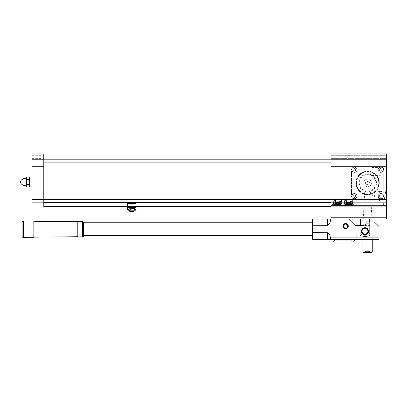 <?xml version="1.0" encoding="UTF-8"?>
<svg xmlns="http://www.w3.org/2000/svg" width="407" height="407" viewBox="0 0 407 407"><rect width="100%" height="100%" fill="white"/><g stroke="black" fill="none" stroke-linecap="round" stroke-linejoin="round"><path stroke-width="0.31" stroke-dasharray="2.04 1.53" d="M367.602 223.728A4.65 0.956 180 0 1 372.252 224.679A4.65 0.956 180 0 1 372.252 224.689A4.65 0.956 180 0 1 367.602 225.646A4.65 0.956 180 0 1 362.952 224.689A4.65 0.956 180 0 1 362.952 224.679A4.65 0.956 180 0 1 367.602 223.728M367.602 191.967A2.93 0.605 180 0 1 370.533 192.562A2.93 0.605 180 0 1 367.602 193.172A2.93 0.605 180 0 1 364.672 192.562A2.93 0.605 180 0 1 367.602 191.967M26.603 176.943L26.211 178.21L26.603 179.477L26.211 185.821L26.603 184.554L26.211 178.21L26.211 185.826L26.211 177.62M367.602 185.007A2.06 2.06 0 0 0 369.663 182.947A2.06 2.06 0 0 0 367.602 180.886A2.06 2.06 0 0 1 369.663 182.947A2.06 2.06 0 0 1 367.602 185.007A2.06 2.06 0 0 1 365.542 182.947A2.06 2.06 0 0 1 367.602 180.886A2.06 2.06 0 0 0 365.542 182.947A2.06 2.06 0 0 0 367.602 185.007A2.06 2.06 0 0 1 365.542 182.947A2.06 2.06 0 0 1 367.602 180.886M367.602 186.757A3.811 3.811 0 0 1 363.792 182.947A3.811 3.811 0 0 1 367.602 179.136A3.811 3.811 0 0 1 371.413 182.947A3.811 3.811 0 0 1 367.602 186.757A3.811 3.811 0 0 1 363.792 182.947A3.811 3.811 0 0 1 367.602 179.136A3.811 3.811 0 0 1 371.413 182.947A3.811 3.811 0 0 1 367.602 186.757M367.602 194.083A11.137 11.137 0 0 0 378.739 182.947A11.137 11.137 0 0 0 367.602 171.81A11.137 11.137 0 0 1 378.739 182.947A11.137 11.137 0 0 1 367.602 194.083A11.137 11.137 0 0 1 356.466 182.947A11.137 11.137 0 0 1 367.602 171.81A11.137 11.137 0 0 0 356.466 182.947A11.137 11.137 0 0 0 367.602 194.083M379.029 182.947A11.427 11.427 0 0 1 367.602 194.373A11.427 11.427 0 0 1 356.176 182.947A11.427 11.427 0 0 1 367.602 171.515A11.427 11.427 0 0 1 379.029 182.947M367.602 194.668A11.722 11.722 0 0 0 379.324 182.947A11.722 11.722 0 0 0 367.602 171.225A11.722 11.722 0 0 1 379.324 182.947A11.722 11.722 0 0 1 367.602 194.668A11.722 11.722 0 0 1 355.881 182.947A11.722 11.722 0 0 1 367.602 171.225A11.722 11.722 0 0 0 355.881 182.947A11.722 11.722 0 0 0 367.602 194.668M380.789 167.211A2.549 2.549 0 0 1 383.338 169.76A2.549 2.549 0 0 1 380.789 172.309A2.549 2.549 0 0 1 378.24 169.76A2.549 2.549 0 0 1 380.789 167.211A2.549 2.549 0 0 1 383.338 169.76A2.549 2.549 0 0 1 380.789 172.309A2.549 2.549 0 0 1 378.24 169.76A2.549 2.549 0 0 1 380.789 167.211M380.789 172.395A2.635 2.635 0 0 1 378.154 169.76A2.635 2.635 0 0 1 380.789 167.119A2.635 2.635 0 0 1 383.425 169.76A2.635 2.635 0 0 1 380.789 172.395A2.635 2.635 0 0 1 378.154 169.76A2.635 2.635 0 0 1 380.789 167.119A2.635 2.635 0 0 1 383.425 169.76A2.635 2.635 0 0 1 380.789 172.395M380.789 193.584A2.549 2.549 0 0 1 383.338 196.133A2.549 2.549 0 0 1 380.789 198.682A2.549 2.549 0 0 1 378.24 196.133A2.549 2.549 0 0 1 380.789 193.584A2.549 2.549 0 0 1 383.338 196.133A2.549 2.549 0 0 1 380.789 198.682A2.549 2.549 0 0 1 378.24 196.133A2.549 2.549 0 0 1 380.789 193.584M380.789 198.769A2.635 2.635 0 0 1 378.154 196.133A2.635 2.635 0 0 1 380.789 193.493A2.635 2.635 0 0 1 383.425 196.133A2.635 2.635 0 0 1 380.789 198.769A2.635 2.635 0 0 1 378.154 196.133A2.635 2.635 0 0 1 380.789 193.493A2.635 2.635 0 0 1 383.425 196.133A2.635 2.635 0 0 1 380.789 198.769M354.416 167.211A2.549 2.549 0 0 1 356.964 169.76A2.549 2.549 0 0 1 354.416 172.309A2.549 2.549 0 0 1 351.867 169.76A2.549 2.549 0 0 1 354.416 167.211A2.549 2.549 0 0 1 356.964 169.76A2.549 2.549 0 0 1 354.416 172.309A2.549 2.549 0 0 1 351.867 169.76A2.549 2.549 0 0 1 354.416 167.211M354.416 172.395A2.635 2.635 0 0 1 351.78 169.76A2.635 2.635 0 0 1 354.416 167.119A2.635 2.635 0 0 1 357.051 169.76A2.635 2.635 0 0 1 354.416 172.395A2.635 2.635 0 0 1 351.78 169.76A2.635 2.635 0 0 1 354.416 167.119A2.635 2.635 0 0 1 357.051 169.76A2.635 2.635 0 0 1 354.416 172.395M354.416 193.584A2.549 2.549 0 0 1 356.964 196.133A2.549 2.549 0 0 1 354.416 198.682A2.549 2.549 0 0 1 351.867 196.133A2.549 2.549 0 0 1 354.416 193.584A2.549 2.549 0 0 1 356.964 196.133A2.549 2.549 0 0 1 354.416 198.682A2.549 2.549 0 0 1 351.867 196.133A2.549 2.549 0 0 1 354.416 193.584M354.416 198.769A2.635 2.635 0 0 1 351.78 196.133A2.635 2.635 0 0 1 354.416 193.493A2.635 2.635 0 0 1 357.051 196.133A2.635 2.635 0 0 1 354.416 198.769A2.635 2.635 0 0 1 351.78 196.133A2.635 2.635 0 0 1 354.416 193.493A2.635 2.635 0 0 1 357.051 196.133A2.635 2.635 0 0 1 354.416 198.769M379.583 191.249L378.022 200.086L379.583 191.249L385.577 192.124L383.954 201.312L385.577 192.124M378.022 200.086L383.954 201.312M378.078 199.786L374.008 199.069L375.458 190.832L372.257 194.515L374.008 199.069L375.458 190.832L379.528 191.549L378.078 199.786L379.528 191.549M386.65 206.273L386.65 187.825L386.65 206.273L383.185 205.662L386.34 187.775L383.185 205.662M386.65 187.825L386.34 187.775M131.705 211.37L130.24 211.37L131.705 211.37M131.705 207.855L130.24 207.855L131.705 207.855M127.895 210.2L135.516 210.2M135.516 207.27L132.875 207.27L132.875 206.68L132.875 207.27L131.705 207.27L134.341 207.27L130.535 207.27L130.535 206.68L136.101 206.68L130.535 206.68L130.535 207.27L127.895 207.27M136.101 203.459L131.705 204.35L127.767 203.459L135.643 203.459M386.65 171.515L386.65 167.119L386.65 171.515M371.998 171.515L371.998 175.458L371.998 171.515M386.65 213.08L386.65 211.905L386.65 213.08M380.789 213.08L380.789 211.905L380.789 213.08M331.853 240.038L334.783 240.038L331.853 240.038M351.78 240.038L354.711 240.038L351.78 240.038M29.726 177.62L29.726 186.411M32.072 182.015L32.072 186.121L32.072 182.015M367.897 231.247A2.93 2.93 0 0 1 364.967 234.178A2.93 2.93 0 0 1 362.037 231.247A2.93 2.93 0 0 1 364.967 228.317A2.93 2.93 0 0 1 367.897 231.247M361.447 231.247A3.515 3.515 0 0 0 364.967 234.763A3.515 3.515 0 0 0 368.483 231.247A3.515 3.515 0 0 0 364.967 227.732A3.515 3.515 0 0 0 361.447 231.247A3.515 3.515 0 0 0 364.967 234.763A3.515 3.515 0 0 0 368.483 231.247A3.515 3.515 0 0 0 364.967 227.732A3.515 3.515 0 0 0 361.447 231.247A3.515 3.515 0 0 0 364.967 234.763A3.515 3.515 0 0 0 368.483 231.247A3.515 3.515 0 0 0 364.967 227.732A3.515 3.515 0 0 0 361.447 231.247M347.675 226.144A2.05 2.05 0 0 1 345.624 228.195A2.05 2.05 0 0 1 343.574 226.144A2.05 2.05 0 0 1 345.624 224.089A2.05 2.05 0 0 1 347.675 226.144M342.989 226.144A2.635 2.635 0 0 0 345.624 228.78A2.635 2.635 0 0 0 348.26 226.144A2.635 2.635 0 0 0 345.624 223.504A2.635 2.635 0 0 0 342.989 226.144A2.635 2.635 0 0 0 345.624 228.78A2.635 2.635 0 0 0 348.26 226.144A2.635 2.635 0 0 0 345.624 223.504A2.635 2.635 0 0 0 342.989 226.144A2.635 2.635 0 0 0 345.624 228.78A2.635 2.635 0 0 0 348.26 226.144A2.635 2.635 0 0 0 345.624 223.504A2.635 2.635 0 0 0 342.989 226.144M77.788 221.667L77.788 236.726L77.788 221.667M33.832 221.25L33.832 237.144L33.832 221.25M83.649 229.197L83.649 222.751M312.22 229.197L312.22 235.643L312.22 229.197M363.838 236.523L366.091 236.523L363.838 236.523A7.713 7.713 0 0 1 360.276 235.348L360.276 233.593L360.276 235.348M366.091 236.523A7.713 7.713 0 0 0 369.653 235.348L369.653 233.593C366.524 235.928 363.395 235.928 360.276 233.593C363.405 235.928 366.534 235.928 369.653 233.593L369.653 221.871L366.137 221.871L366.137 222.456A2.93 2.93 0 0 1 363.207 225.386L355.972 225.386A2.345 2.345 0 0 1 354.314 224.7L348.555 218.941L330.972 218.941L352.07 218.941L348.555 218.941L352.07 222.456L352.07 235.058L352.07 222.456L354.314 224.7L348.555 218.941M337.418 199.893A3.225 1.104 180 0 1 340.644 200.997A3.225 1.104 180 0 1 337.418 202.096A3.225 1.104 180 0 1 334.198 200.997A3.225 1.104 180 0 1 337.418 199.893M348.555 199.893A3.225 1.104 180 0 1 351.78 200.997A3.225 1.104 180 0 1 348.555 202.096A3.225 1.104 180 0 1 345.329 200.997A3.225 1.104 180 0 1 348.555 199.893M337.418 202.498A4.396 1.506 180 0 0 341.814 200.997A4.396 1.506 180 0 0 337.418 199.491A4.396 1.506 180 0 0 333.023 200.997A4.396 1.506 180 0 0 337.418 202.498M348.555 202.498A4.396 1.506 180 0 0 352.95 200.997A4.396 1.506 180 0 0 348.555 199.491A4.396 1.506 180 0 0 344.159 200.997A4.396 1.506 180 0 0 348.555 202.498M337.418 202.676L335.51 202.834A4.691 1.603 0 0 0 332.733 204.299A4.691 1.603 0 0 0 335.51 205.764A4.691 1.603 0 0 0 337.418 205.901A4.691 1.603 180 0 0 339.326 205.764A4.691 1.603 0 0 0 342.109 204.299A4.691 1.603 0 0 0 339.326 202.834L337.418 202.676M337.418 199.394A4.691 1.603 0 0 0 332.733 200.997A4.691 1.603 0 0 0 337.418 202.6A4.691 1.603 0 0 0 342.109 200.997A4.691 1.603 0 0 0 337.418 199.394A4.691 1.603 180 0 0 332.733 200.997A4.691 1.603 180 0 0 337.418 202.6A4.691 1.603 180 0 0 342.109 200.997A4.691 1.603 180 0 0 337.418 199.394M348.555 202.676L346.647 202.834A4.691 1.603 0 0 0 343.864 204.299A4.691 1.603 0 0 0 346.647 205.764A4.691 1.603 0 0 0 348.555 205.901A4.691 1.603 180 0 0 350.463 205.764A4.691 1.603 0 0 0 353.245 204.299A4.691 1.603 0 0 0 350.463 202.834L348.555 202.676M348.555 199.394A4.691 1.603 0 0 0 343.864 200.997A4.691 1.603 0 0 0 348.555 202.6A4.691 1.603 0 0 0 353.245 200.997A4.691 1.603 0 0 0 348.555 199.394A4.691 1.603 180 0 0 343.864 200.997A4.691 1.603 180 0 0 348.555 202.6A4.691 1.603 180 0 0 353.245 200.997A4.691 1.603 180 0 0 348.555 199.394M330.306 218.941L330.387 220.004L330.387 218.941L330.972 218.941L330.972 205.764L335.51 205.764A4.691 1.603 180 0 0 337.418 205.901A4.691 1.603 0 0 0 339.326 205.764L346.647 205.764A4.691 1.603 180 0 0 348.555 205.901A4.691 1.603 0 0 0 350.463 205.764L386.65 205.764L386.65 153.932L386.65 155.108L386.65 153.932L330.972 153.932L330.972 155.108L330.972 153.932L386.65 153.932L330.972 153.932L330.972 158.038L386.65 158.038M362.896 199.064L364.209 199.064L362.896 199.064L362.896 198.769L362.896 199.064M373.463 199.064L369.363 199.064L373.463 199.064L373.463 198.769L373.463 199.064L373.463 198.769L369.363 198.769L373.463 198.769L373.463 199.064M365.842 199.064L361.742 199.064L365.842 199.064L365.842 198.769L359.396 199.064L361.742 199.064L361.742 198.769L365.842 198.769L365.842 199.064M380.789 199.064L354.416 199.064A2.93 2.93 0 0 1 351.485 196.133L351.485 169.76A2.93 2.93 0 0 1 354.416 166.829L380.789 166.829A2.93 2.93 0 0 1 383.72 169.76L383.72 196.133A2.93 2.93 0 0 1 380.789 199.064L354.416 199.064A2.93 2.93 0 0 1 351.485 196.133L351.485 169.76A2.93 2.93 0 0 1 354.416 166.829L380.789 166.829A2.93 2.93 0 0 1 383.72 169.76L383.72 196.133A2.93 2.93 0 0 1 380.789 199.064M371.703 199.064L372.68 199.064L370.731 199.064L371.703 199.064L371.703 198.769L371.733 199.064M330.972 205.764L330.972 158.038M131.705 207.27L129.07 207.27L131.705 207.27M330.972 206.608L330.972 162.139L330.972 206.68L43.793 206.608L43.793 202.559L43.793 206.68L330.972 206.68M127.31 206.68L130.535 206.68L127.31 206.68M331.557 239.453L331.557 240.038L355.001 240.038L355.001 239.453L331.557 239.453L355.001 239.453M379.029 237.108L379.029 226.557L379.029 239.453L379.029 237.108L330.27 237.108C330.036 235.098 329.1 233.633 327.457 232.712L312.805 232.712L312.805 239.453L379.029 239.453L356.761 239.453L356.761 235.058L352.07 235.058L356.761 235.058L356.761 239.453L379.029 239.453L379.029 226.557L374.343 221.871L366.137 221.871L366.137 222.456L366.137 221.871L369.653 221.871L369.653 218.941L360.276 218.941L369.653 218.941M32.072 158.038L43.793 158.038L43.793 153.932L32.072 153.932L43.793 153.932L43.793 155.693L43.793 153.932L32.072 153.932L32.072 206.975L43.793 206.975L43.793 162.139L43.793 199.532L386.65 199.532M32.072 155.108L32.072 155.693L32.072 155.108L43.793 155.108L32.072 155.108M312.301 219.225L312.301 239.168M312.22 232.616L312.805 232.712L312.805 218.941L327.457 218.941L327.457 225.682L312.22 225.778M327.457 225.682L329.67 223.25M329.96 222.497L330.209 221.591M329.889 218.941L328.546 218.941M330.972 218.941L386.65 218.941L386.65 205.764M352.07 218.941L352.07 222.456M369.653 221.871L374.343 221.871L379.029 226.557L374.343 221.871L369.653 221.871L369.653 235.348M360.276 225.386L360.276 233.593L360.276 225.386L355.972 225.386L363.207 225.386A2.93 2.93 0 0 0 366.137 222.456A2.93 2.93 0 0 1 363.207 225.386L360.276 225.386L360.276 218.941M354.314 224.7A2.345 2.345 0 0 0 355.972 225.386M330.972 159.208L330.972 158.623L330.972 159.208L330.972 158.623L330.972 159.208L330.972 158.623L330.972 159.208L330.972 158.623L330.972 159.208L330.972 158.623L330.972 159.208L330.972 158.623L330.972 159.208L330.972 158.623L330.972 159.208L330.972 158.623L330.972 159.208L386.65 159.208L386.65 158.623L386.65 159.208L386.65 158.623L386.65 159.208L386.65 158.623L386.65 159.208L386.65 158.623L386.65 159.208L386.65 158.623L386.65 159.208L386.65 158.623L386.65 159.208L386.65 158.623L386.65 159.208L386.65 158.623L386.65 159.208L330.972 159.208L386.65 159.208M330.972 155.693L330.972 155.108L330.972 155.693L386.65 155.693L386.65 155.108L386.65 155.693L330.972 155.693M330.972 159.793L330.972 162.139L330.972 159.793L43.793 159.793L43.793 162.139L43.793 159.793M346.647 205.764L350.463 205.764M335.51 205.764L339.326 205.764M43.793 158.038L43.793 199.532L32.072 199.532M43.793 159.208L43.793 158.623L43.793 159.208L43.793 158.623L43.793 159.208L43.793 158.623L43.793 159.208L43.793 158.623L43.793 159.208L32.072 159.208M32.072 155.693L43.793 155.693L32.072 155.693M345.848 200.997L347.202 201.796L349.908 201.796L351.261 200.997L349.908 200.193L347.202 200.193L345.848 200.997L345.848 203.749M347.202 200.193L347.202 201.796M349.908 200.193L349.908 201.796M351.261 200.997L351.261 203.749M334.712 200.997L336.065 201.796L338.772 201.796L340.125 200.997L338.772 200.193L336.065 200.193L334.712 200.997L334.712 203.749M336.065 200.193L336.065 201.796M338.772 200.193L338.772 201.796M340.125 200.997L340.125 203.749M330.387 218.941L330.387 220.004M330.27 237.108L330.326 237.546M330.362 237.988L330.372 238.385M330.377 238.767L330.372 239.046M83.649 235.653L83.649 222.736M77.788 236.869L77.788 221.52M33.832 237.291L33.832 221.103M22.11 236.218L22.11 222.176M129.655 210.2L130.388 210.2L129.655 210.2L129.655 208.44L130.388 208.44L129.655 208.44L129.655 210.2M131.268 210.2L130.388 210.2L132.143 210.2L131.268 210.2L131.268 208.44L130.388 208.44L131.268 208.44L131.268 210.2L131.268 208.44L132.143 208.44L131.268 208.44L131.268 210.2M133.023 210.2L132.143 210.2L133.755 210.2L133.023 210.2L133.023 208.44L132.143 208.44L132.143 210.2L132.143 208.44L133.755 208.44L133.023 208.44L133.023 210.2M131.705 210.2L129.07 210.2L131.705 210.2M133.755 208.44L133.755 210.2L133.755 208.44M132.143 208.44L132.143 210.2L132.143 208.44M29.335 176.943L29.726 178.21L29.335 179.477L29.726 182.015L29.335 184.554L29.726 185.821L29.335 187.093M26.211 186.411L26.211 185.821L26.603 187.093M26.603 179.477L29.335 179.477M26.603 184.554L29.335 184.554M127.767 203.459L127.31 203.459M129.747 211.37L133.664 211.37M355.586 196.81L354.416 197.487L353.245 196.81L353.245 195.457L354.416 194.78L355.586 195.457L355.586 196.81L354.416 197.487L353.245 196.81L353.245 195.457L354.416 194.78L355.586 195.457L355.586 196.81M355.586 170.436L354.416 171.113L353.245 170.436L353.245 169.083L354.416 168.406L355.586 169.083L355.586 170.436L354.416 171.113L353.245 170.436L353.245 169.083L354.416 168.406L355.586 169.083L355.586 170.436M381.959 196.81L380.789 197.487L379.619 196.81L379.619 195.457L380.789 194.78L381.959 195.457L381.959 196.81L380.789 197.487L379.619 196.81L379.619 195.457L380.789 194.78L381.959 195.457L381.959 196.81M381.959 170.436L380.789 171.113L379.619 170.436L379.619 169.083L380.789 168.406L381.959 169.083L381.959 170.436L380.789 171.113L379.619 170.436L379.619 169.083L380.789 168.406L381.959 169.083L381.959 170.436M361.742 198.769L361.742 199.064L361.742 198.769L359.396 198.769L361.742 198.769M359.396 198.769L359.396 199.064M359.646 198.769L361.564 198.769L359.646 198.769L359.646 199.064L361.564 199.064L359.646 199.064M365.669 198.769L361.564 198.769L365.669 198.769L365.669 199.064L361.564 199.064L365.669 199.064L365.669 198.769M361.564 198.769L361.564 199.064L361.564 198.769M369.363 198.769L369.363 199.064L369.363 198.769M375.809 198.769L373.463 198.769L375.809 198.769L375.809 199.064M369.536 198.769L373.641 198.769L369.536 198.769L369.536 199.064L373.641 199.064L369.536 199.064L369.536 198.769M375.559 198.769L373.641 198.769L375.559 198.769L375.559 199.064L373.641 199.064L375.559 199.064M373.641 198.769L373.641 199.064L373.641 198.769M363.772 198.769L362.896 198.769L363.772 198.769L363.772 199.064M364.184 198.769L364.184 199.064M363.456 198.769L363.08 199.064L364 199.064L363.461 199.064L363.461 198.769L364 198.769L363.08 198.769L363.456 199.064M364.209 198.769L364.209 199.064M363.98 198.769L363.98 199.064M363.227 198.769L363.227 199.064M363.08 198.769L363.08 199.064L363.08 198.769M364 198.769L364 199.064M371.733 198.769L372.68 198.769L372.68 199.064M372.68 198.769L372.476 199.064M372.476 198.769L372.176 199.064M372.176 198.769L371.245 198.769L371.245 199.064M371.245 198.769L370.935 199.064M370.935 198.769L370.731 199.064M370.731 198.769L371.703 198.769M371.347 198.769L372.079 198.769L371.347 198.769L371.347 199.064L372.079 199.064L371.347 199.064M372.079 198.769L372.079 199.064M371.718 198.769L371.718 199.064M372.252 251.643A4.65 0.956 0 0 0 367.602 250.687A4.65 0.956 0 0 0 362.952 251.643M367.602 251.378A4.065 0.839 180 0 1 371.667 252.218A4.065 0.839 180 0 1 367.602 253.052A4.065 0.839 180 0 1 363.537 252.218A4.065 0.839 180 0 1 367.602 251.378M367.602 181.471A1.475 1.475 0 0 1 369.078 182.947A1.475 1.475 0 0 1 367.602 184.417A1.475 1.475 0 0 1 366.127 182.947A1.475 1.475 0 0 1 367.602 181.471M367.602 191.259A8.318 8.318 0 0 0 375.92 182.947A8.318 8.318 0 0 0 367.602 174.628A8.318 8.318 0 0 0 359.284 182.947A8.318 8.318 0 0 0 367.602 191.259M367.602 191.834A8.888 8.888 0 0 0 376.49 182.947A8.888 8.888 0 0 0 367.602 174.059A8.888 8.888 0 0 0 358.715 182.947A8.888 8.888 0 0 0 367.602 191.834M136.101 209.61L134.341 209.61M337.418 204.853A3.225 1.104 0 0 0 340.644 203.749A3.225 1.104 0 0 0 337.418 202.645A3.225 1.104 0 0 0 334.198 203.749A3.225 1.104 0 0 0 337.418 204.853M337.418 203.398A2.635 0.9 180 0 1 340.059 204.299A2.635 0.9 180 0 1 337.418 205.204A2.635 0.9 180 0 1 334.783 204.299A2.635 0.9 180 0 1 337.418 203.398M348.555 204.853A3.225 1.104 0 0 0 351.78 203.749A3.225 1.104 0 0 0 348.555 202.645A3.225 1.104 0 0 0 345.329 203.749A3.225 1.104 0 0 0 348.555 204.853M348.555 203.398A2.635 0.9 180 0 1 351.19 204.299A2.635 0.9 180 0 1 348.555 205.204A2.635 0.9 180 0 1 345.919 204.299A2.635 0.9 180 0 1 348.555 203.398M348.555 201.694A4.396 1.506 0 0 1 352.95 203.2A4.396 1.506 0 0 1 348.555 204.701A4.396 1.506 0 0 1 344.159 203.2A4.396 1.506 0 0 1 348.555 201.694M352.05 203.23A3.811 1.302 180 0 0 348.555 202.447A3.811 1.302 180 0 0 345.06 203.23M337.418 201.694A4.396 1.506 0 0 1 341.814 203.2A4.396 1.506 0 0 1 337.418 204.701A4.396 1.506 0 0 1 333.023 203.2A4.396 1.506 0 0 1 337.418 201.694M340.913 203.23A3.811 1.302 180 0 0 337.418 202.447A3.811 1.302 180 0 0 333.923 203.23M330.972 166.244L386.65 166.244M127.31 206.608L136.101 206.608M129.07 209.61L127.31 209.61M339.326 202.834L346.647 202.834M330.972 202.834L335.51 202.834M350.463 202.834L386.65 202.834M330.972 155.108L386.65 155.108L330.972 155.108M330.972 206.868L386.65 206.868M330.972 217.765L386.65 217.765M43.793 162.139L330.972 162.139M43.793 202.559L330.972 202.559M32.072 166.244L43.793 166.244M32.072 202.834L43.793 202.834M32.072 206.904L43.793 206.904M327.457 232.712L327.457 239.453M82.484 236.828L82.484 221.566M23.291 237.388L23.291 221.001M130.388 208.44L130.388 210.2L130.388 208.44M363.303 198.769L363.303 199.064M372.252 239.453L372.1 221.871M370.533 192.562L371.947 218.941M364.672 192.562L362.952 224.679L362.952 239.453M130.24 207.855L130.24 211.37M371.998 167.577L386.65 167.119M380.789 211.905L386.65 211.905M340.644 200.997L340.644 203.749C340.69 204.675 339.616 205.174 337.418 205.24C335.164 205.108 334.091 204.614 334.198 203.749L334.198 200.997M351.78 200.997L351.78 203.749C351.826 204.675 350.753 205.174 348.555 205.24C346.301 205.108 345.222 204.614 345.329 203.749L345.329 200.997M352.95 200.997L352.849 203.653M341.814 200.997L341.712 203.653M332.733 200.997L332.733 204.299L332.733 200.997M343.864 200.997L343.864 204.299L343.864 200.997M330.972 158.623L386.65 158.623L330.972 158.623M32.072 158.623L43.793 158.623L32.072 158.623M353.245 200.997L353.245 204.299L353.245 200.997M342.109 200.997L342.109 204.299L342.109 200.997M344.261 203.653L344.159 200.997M333.13 203.653L333.023 200.997M333.17 241.219L333.465 241.219M380.789 214.25L386.65 214.25M371.998 175.458L386.65 175.91M133.17 207.855L133.17 211.37"/><path stroke-width="0.61" d="M26.211 178.2L26.603 179.477L26.211 182.015L26.211 178.21L26.603 176.943L26.211 178.205C22.95 178.429 20.996 179.696 20.35 182.015C20.996 184.335 22.95 185.607 26.211 185.826L26.603 187.093L29.335 187.093L29.726 185.821L29.726 177.62L29.335 176.943L29.726 178.21L29.335 179.477L29.726 182.015L29.335 184.554L29.726 185.836M134.341 209.61L136.101 209.61L135.516 210.2L134.341 210.2L133.664 211.37L129.747 211.37L129.07 210.2L134.341 210.2L134.341 207.27M43.793 206.68L127.31 206.68L127.31 203.459L136.101 203.459L136.101 206.68L330.972 206.68M129.07 209.61L127.31 209.61L127.31 206.68L136.101 206.68L136.101 209.61M135.516 206.68L135.516 207.27L127.895 207.27L127.895 206.68M333.17 241.219L333.465 241.219A1.328 1.328 0 0 1 333.318 241.209A1.328 1.328 0 0 1 331.853 240.038M333.465 241.219A1.328 1.328 0 0 0 334.783 240.038M354.711 240.038A1.328 1.328 0 0 1 353.388 241.219L353.098 241.219L353.388 241.219A1.328 1.328 0 0 1 353.245 241.209A1.328 1.328 0 0 1 351.78 240.038M362.037 231.247A2.93 2.93 0 0 0 364.967 234.178A2.93 2.93 0 0 0 367.897 231.247A2.93 2.93 0 0 0 364.967 228.317A2.93 2.93 0 0 0 362.037 231.247M368.483 231.247A3.515 3.515 0 0 1 364.967 234.763A3.515 3.515 0 0 1 361.447 231.247A3.515 3.515 0 0 1 364.967 227.732A3.515 3.515 0 0 1 368.483 231.247M343.574 226.144A2.05 2.05 0 0 0 345.624 228.195A2.05 2.05 0 0 0 347.675 226.144A2.05 2.05 0 0 0 345.624 224.089A2.05 2.05 0 0 0 343.574 226.144M348.26 226.144A2.635 2.635 0 0 1 345.624 228.78A2.635 2.635 0 0 1 342.989 226.144A2.635 2.635 0 0 1 345.624 223.504A2.635 2.635 0 0 1 348.26 226.144M23.291 221.001A1.17 1.17 0 0 0 22.11 222.176L22.11 236.218A1.17 1.17 0 0 0 23.291 237.388L33.832 237.291L33.832 221.103L23.291 221.001L23.291 237.388M77.788 221.667L33.832 221.25M77.788 236.726L33.832 237.144M83.649 235.653L83.649 222.736A1.17 1.17 0 0 0 82.484 221.566L77.788 221.52L77.788 236.869L82.484 236.828A1.17 1.17 0 0 0 83.649 235.653L312.22 235.643M335.51 202.834A4.691 1.603 180 0 0 332.733 204.299A4.691 1.603 180 0 0 335.51 205.764L339.326 205.764A4.691 1.603 180 0 0 342.109 204.299A4.691 1.603 180 0 0 339.326 202.834L330.972 202.834L330.972 218.941L386.65 218.941L386.65 159.208L330.972 159.208L330.972 202.834M346.647 202.834A4.691 1.603 180 0 0 343.864 204.299A4.691 1.603 180 0 0 346.647 205.764L350.463 205.764A4.691 1.603 180 0 0 353.245 204.299A4.691 1.603 180 0 0 350.463 202.834L339.326 202.834M355.001 239.453L355.001 240.038L331.557 240.038L331.557 239.453M348.555 218.941L354.314 224.7A2.345 2.345 0 0 0 355.972 225.386L363.207 225.386A2.93 2.93 0 0 0 366.137 222.456L366.137 221.871L374.343 221.871L379.029 226.557L379.029 239.453L312.805 239.453L312.22 238.868L312.22 219.526L312.805 218.941L312.22 219.526M32.072 206.904L43.793 206.904L32.072 206.975L32.072 153.932L43.793 153.932L43.793 199.532L386.65 199.532M312.22 225.778L327.457 225.682L327.457 218.941L312.805 218.941L312.805 239.453L312.22 238.868M327.457 239.453L327.457 232.712L312.22 232.616M327.457 232.712C329.1 233.628 330.036 235.093 330.27 237.108L379.029 237.108M330.209 221.591L330.387 218.941L330.972 218.941M330.387 220.004C330.423 222.532 329.446 224.425 327.457 225.682M329.67 223.25L329.96 222.497M328.546 218.941L330.387 218.941M330.306 218.941L329.889 218.941M352.07 218.941L352.07 222.456M355.972 225.386A2.345 2.345 0 0 1 354.314 224.7M369.653 221.871L369.653 218.941M360.276 225.386L360.276 218.941M330.972 158.038L386.65 158.038L386.65 153.932L330.972 153.932L330.972 159.208M386.65 158.038L386.65 159.208M43.793 159.793L330.972 159.793M43.793 206.904L43.793 199.532L32.072 199.532M32.072 159.208L43.793 159.208M347.202 202.945L345.848 203.749L347.202 204.553L349.908 204.553L351.261 203.749L349.908 202.945L347.202 202.945L347.202 204.553M336.065 202.945L334.712 203.749L336.065 204.553L338.772 204.553L340.125 203.749L338.772 202.945L336.065 202.945L336.065 204.553M349.908 202.945L349.908 204.553M338.772 202.945L338.772 204.553M330.326 237.546L330.362 237.988M330.372 238.385L330.377 238.767M330.372 239.046L330.27 237.108M83.649 229.197L83.649 222.751L312.22 222.751M129.07 207.27L129.07 210.2L127.895 210.2L127.31 209.61M29.335 187.093L29.726 185.821M26.211 185.821L26.603 184.554L26.211 182.015L26.211 185.821L26.603 187.093M26.603 176.943L29.335 176.943M26.603 179.477L29.335 179.477M26.603 184.554L29.335 184.554M367.602 252.599A4.65 0.956 0 0 0 372.252 251.643C371.901 252.025 372.904 252.889 367.602 253.068C363.782 252.747 362.23 252.269 362.952 251.643A4.65 0.956 0 0 0 367.602 252.599M82.484 221.566L82.484 236.828M345.06 203.23A3.811 1.302 180 0 0 348.555 205.052A3.811 1.302 180 0 0 352.05 203.23M333.923 203.23A3.811 1.302 180 0 0 337.418 205.052A3.811 1.302 180 0 0 340.913 203.23M43.793 202.559L330.972 202.559M43.793 206.608L127.31 206.608M136.101 206.608L330.972 206.608M339.326 205.764L346.647 205.764M350.463 205.764L386.65 205.764M350.463 202.834L386.65 202.834M330.972 217.765L386.65 217.765M330.972 206.868L386.65 206.868M330.972 205.764L335.51 205.764M330.972 166.244L386.65 166.244M43.793 162.139L330.972 162.139M32.072 166.244L43.793 166.244M32.072 158.038L43.793 158.038M32.072 202.834L43.793 202.834M372.252 251.643L372.252 239.453M371.947 218.941L372.1 221.871M362.952 251.643L362.952 239.453M29.726 186.121L32.072 186.121M352.95 203.2C352.462 204.268 352.671 204.787 348.555 205.087C344.439 204.787 344.648 204.268 344.159 203.2M341.814 203.2C341.325 204.268 341.534 204.787 337.418 205.087C333.302 204.787 333.511 204.268 333.023 203.2M29.726 177.915L32.072 177.915"/></g></svg>
